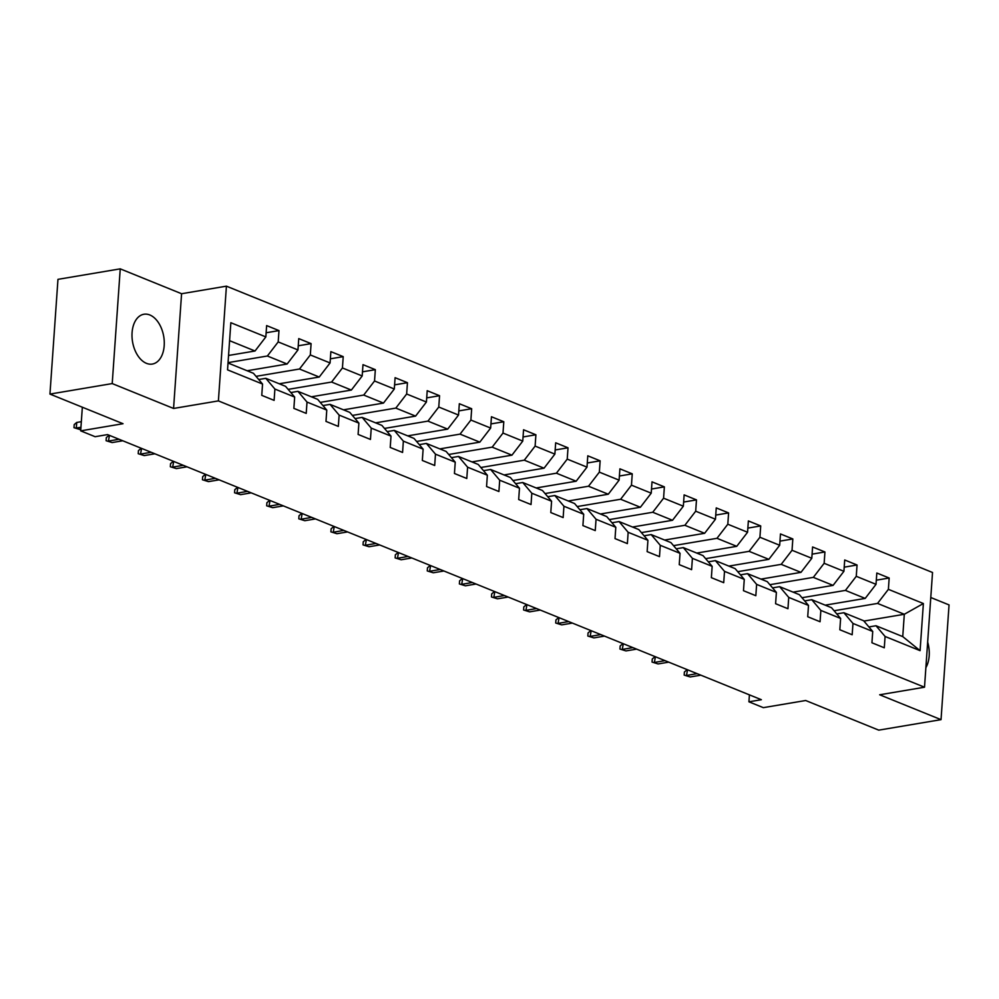 <?xml version="1.0" encoding="UTF-8"?>
<svg xmlns="http://www.w3.org/2000/svg" width="999" height="999" viewBox="0 0 999 999"><rect width="100%" height="100%" fill="white"/><g stroke="black" fill="none" stroke-linecap="round" stroke-linejoin="round"><path stroke-width="1.5" d="M146.441 363.336A25.262 15.809 80.4 0 0 152.335 364.061A25.262 15.809 80.4 0 0 164.236 341.134A25.262 15.809 80.4 0 0 149.825 314.972A25.262 15.809 80.4 0 0 143.931 314.248A25.262 15.809 80.4 0 0 132.043 337.175A25.262 15.809 80.4 0 0 146.441 363.336M925.886 667.632A25.262 15.809 80.4 0 0 927.659 642.12M120.242 268.856L57.967 279.345L49.95 394.081L112.213 383.579L173.564 408.454L218.394 400.899L226.423 286.164L181.581 293.731L120.242 268.856L112.213 383.579M218.394 400.899L924.512 687.212L932.529 572.489L226.423 286.164M924.512 687.212L879.682 694.78L941.033 719.655L949.05 604.919L930.781 597.514M941.033 719.655L878.758 730.144L805.681 700.511L763.336 707.654L748.925 701.81L761.375 699.712L107.555 434.602L95.105 436.7L80.694 430.856L123.027 423.713L49.95 394.081M228.034 363.012L253.459 373.314L262.55 384.041L261.763 395.354L274.113 400.374L274.9 389.048L294.668 397.065L293.868 408.379L306.218 413.386L307.018 402.073L326.773 410.089L325.986 421.403L338.336 426.411L339.136 415.097L358.891 423.114L358.104 434.428L370.454 439.435L371.241 428.121L391.009 436.126L390.222 447.452L402.572 452.46L403.359 441.133L423.126 449.15L422.327 460.464L434.69 465.484L435.477 454.158L455.244 462.175L454.445 473.489L466.795 478.496L467.594 467.182L487.35 475.199L486.563 486.513L498.913 491.52L499.7 480.207L519.468 488.224L518.681 499.537L531.031 504.545L531.818 493.231L551.585 501.236L550.786 512.562L563.149 517.569L563.936 506.243L583.703 514.26L582.904 525.586L595.254 530.594L596.053 519.268L615.809 527.285L615.022 538.598L627.372 543.606L628.159 532.292L647.926 540.309L647.14 551.623L659.49 556.63L660.277 545.317L680.044 553.334L679.245 564.647L691.608 569.655L692.394 558.341L712.162 566.346L711.363 577.672L723.713 582.679L724.512 571.366L744.267 579.37L743.481 590.696L755.831 595.704L756.63 584.378L776.385 592.395L775.599 603.708L787.949 608.716L788.735 597.402L808.503 605.419L807.716 616.733L820.067 621.74L820.853 610.426L840.621 618.443L839.822 629.757L852.172 634.765L852.971 623.451L872.726 631.455L871.94 642.782L884.29 647.789L885.089 636.475L920.079 650.661L923.376 603.533L904.307 614.273L877.547 603.421L834.09 610.751M262.55 384.041L227.547 369.855L230.844 322.714L265.846 336.913L266.633 325.587L278.983 330.594L266.134 332.767M923.376 603.533L888.386 589.335L889.172 578.021L876.822 573.014L876.023 584.328L856.268 576.311L857.055 564.997L844.704 559.989L843.918 571.303L824.15 563.299L824.937 551.972L812.587 546.965L811.8 558.279L792.032 550.274L792.831 538.948L780.469 533.941L779.682 545.267L759.914 537.25L760.714 525.936L748.363 520.929L747.564 532.242L727.809 524.225L728.596 512.912L716.246 507.904L715.459 519.218L695.691 511.201L696.478 499.887L684.128 494.88L683.341 506.193L663.573 498.189L664.372 486.863L652.01 481.855L651.223 493.169L631.455 485.164L632.255 473.838L619.904 468.831L619.105 480.157L599.35 472.14L600.137 460.826L587.787 455.806L587 467.132L567.232 459.115L568.019 447.802L555.669 442.794L554.882 454.108L535.114 446.091L535.901 434.777L523.551 429.77L522.764 441.083L502.997 433.067L503.796 421.753L491.446 416.745L490.646 428.059L470.891 420.055L471.678 408.728L459.328 403.721L458.529 415.047L438.773 407.03L439.56 395.716L427.21 390.696L426.423 402.023L406.655 394.006L407.442 382.692L395.092 377.684L394.305 388.998L374.538 380.981L375.337 369.667L362.987 364.66L362.187 375.974L342.432 367.957L343.219 356.643L330.869 351.636L330.07 362.949L310.314 354.945L311.101 343.619L298.751 338.611L297.964 349.937L278.197 341.92L278.983 330.594M294.668 397.065L285.564 386.338L265.809 378.321L258.716 379.52M228.059 362.625L267.37 356.006L287.125 364.011L247.14 370.754M265.809 378.321L274.9 389.048M278.197 341.92L267.37 356.006M297.964 349.937L287.125 364.011M326.773 410.089L317.682 399.363L297.914 391.346L290.834 392.545M256.031 376.348L299.488 369.018L319.243 377.035L279.258 383.778M297.914 391.346L307.018 402.073M310.314 354.945L299.488 369.018M330.07 362.949L319.243 377.035M358.891 423.114L349.8 412.387L330.032 404.37L322.952 405.569M288.137 389.373L331.593 382.043L351.361 390.06L311.376 396.803M330.032 404.37L339.136 415.097M342.432 367.957L331.593 382.043M362.187 375.974L351.361 390.06M391.009 436.126L381.918 425.412L362.15 417.395L355.057 418.593M320.254 402.397L363.711 395.067L383.479 403.084L343.481 409.827M362.15 417.395L371.241 428.121M374.538 380.981L363.711 395.067M394.305 388.998L383.479 403.084M423.126 449.15L414.023 438.424L394.268 430.419L387.175 431.605M352.372 415.422L395.829 408.091L415.584 416.108L375.599 422.852M394.268 430.419L403.359 441.133M406.655 394.006L395.829 408.091M426.423 402.023L415.584 416.108M455.244 462.175L446.141 451.448L426.386 443.444L419.293 444.63M384.49 428.434L427.947 421.116L447.702 429.12L407.717 435.864M426.386 443.444L435.477 454.158M438.773 407.03L427.947 421.116M458.529 415.047L447.702 429.12M487.35 475.199L478.259 464.473L458.491 456.456L451.411 457.654M416.595 441.458L460.052 434.128L479.82 442.145L439.835 448.888M458.491 456.456L467.594 467.182M470.891 420.055L460.052 434.128M490.646 428.059L479.82 442.145M519.468 488.224L510.377 477.497L490.609 469.48L483.516 470.679M448.713 454.483L492.17 447.152L511.938 455.169L471.94 461.913M490.609 469.48L499.7 480.207M502.997 433.067L492.17 447.152M522.764 441.083L511.938 455.169M551.585 501.236L542.482 490.521L522.727 482.505L515.634 483.703M480.831 467.507L524.288 460.177L544.043 468.194L504.058 474.937M522.727 482.505L531.818 493.231M535.114 446.091L524.288 460.177M554.882 454.108L544.043 468.194M583.703 514.26L574.6 503.533L554.845 495.529L547.752 496.715M512.949 480.531L556.406 473.201L576.161 481.218L536.176 487.962M554.845 495.529L563.936 506.243M567.232 459.115L556.406 473.201M587 467.132L576.161 481.218M615.809 527.285L606.718 516.558L586.95 508.553L579.87 509.74M545.054 493.556L588.511 486.226L608.279 494.23L568.294 500.974M586.95 508.553L596.053 519.268M599.35 472.14L588.511 486.226M619.105 480.157L608.279 494.23M647.926 540.309L638.836 529.582L619.068 521.565L611.975 522.764M577.172 506.568L620.629 499.25L640.396 507.255L600.399 513.998M619.068 521.565L628.159 532.292M631.455 485.164L620.629 499.25M651.223 493.169L640.396 507.255M680.044 553.334L670.953 542.607L651.186 534.59L644.093 535.789M609.29 519.592L652.747 512.262L672.514 520.279L632.517 527.022M651.186 534.59L660.277 545.317M663.573 498.189L652.747 512.262M683.341 506.193L672.514 520.279M712.162 566.346L703.059 555.631L683.304 547.614L676.211 548.813M641.408 532.617L684.864 525.287L704.62 533.304L664.635 540.047M683.304 547.614L692.394 558.341M695.691 511.201L684.864 525.287M715.459 519.218L704.62 533.304M744.267 579.37L735.177 568.656L715.409 560.639L708.328 561.838M673.526 545.641L716.97 538.311L736.738 546.328L696.753 553.071M715.409 560.639L724.512 571.366M727.809 524.225L716.97 538.311M747.564 532.242L736.738 546.328M776.385 592.395L767.294 581.668L747.527 573.663L740.434 574.85M705.631 558.666L749.088 551.336L768.855 559.34L728.858 566.096M747.527 573.663L756.63 584.378M759.914 537.25L749.088 551.336M779.682 545.267L768.855 559.34M808.503 605.419L799.412 594.692L779.645 586.675L772.552 587.874M737.749 571.678L781.206 564.36L800.973 572.365L760.976 579.108M779.645 586.675L788.735 597.402M792.032 550.274L781.206 564.36M811.8 558.279L800.973 572.365M840.621 618.443L831.518 607.717L811.762 599.7L804.67 600.899M769.867 584.702L813.323 577.372L833.079 585.389L793.094 592.132M811.762 599.7L820.853 610.426M824.15 563.299L813.323 577.372M843.918 571.303L833.079 585.389M872.726 631.455L863.636 620.741L843.868 612.724L836.787 613.923M801.985 597.727L845.429 590.397L865.196 598.413L825.211 605.157M843.868 612.724L852.971 623.451M856.268 576.311L845.429 590.397M876.023 584.328L865.196 598.413M920.079 650.661L902.746 636.6L875.986 625.749L868.893 626.947M863.935 621.078L904.307 614.273L902.746 636.6M875.986 625.749L885.089 636.475M888.386 589.335L877.547 603.421M82.343 407.217L80.694 430.856M749.412 694.867L748.925 701.81M228.559 355.457L255.02 350.999L229.595 340.684M265.846 336.913L255.02 350.999M889.172 578.021L876.323 580.182M857.055 564.997L844.205 567.17M824.937 551.972L812.087 554.145M792.831 538.948L779.969 541.121M760.714 525.936L747.864 528.096M728.596 512.912L715.746 515.072M696.478 499.887L683.628 502.06M664.372 486.863L651.51 489.035M632.255 473.838L619.392 476.011M600.137 460.826L587.287 462.987M568.019 447.802L555.169 449.962M535.901 434.777L523.051 436.95M503.796 421.753L490.934 423.926M471.678 408.728L458.828 410.901M439.56 395.716L426.71 397.877M407.442 382.692L394.593 384.852M375.337 369.667L362.475 371.828M343.219 356.643L330.369 358.816M311.101 343.619L298.251 345.791M173.564 408.454L181.581 293.731M687.537 669.767L686.5 675.461L697.14 673.663M690.209 676.96L684.178 675.099L690.209 676.96L700.848 675.174M684.178 675.099L684.39 672.002L686.9 669.879M655.419 656.743L654.395 662.437L665.034 660.639M658.091 663.935L652.06 662.075L658.091 663.935L668.731 662.15M652.06 662.075L652.272 658.978L654.782 656.855M623.301 643.731L622.277 649.412L632.916 647.627M625.973 650.923L619.942 649.05L625.973 650.923L636.625 649.125M619.942 649.05L620.167 645.953L622.664 643.831M591.196 630.706L590.159 636.4L600.799 634.602M593.868 637.899L587.837 636.038L593.868 637.899L604.507 636.101M587.837 636.038L588.049 632.929L590.546 630.819M559.078 617.682L558.041 623.376L568.681 621.578M561.75 624.875L555.719 623.014L561.75 624.875L572.39 623.076M555.719 623.014L555.931 619.917L558.429 617.794M526.96 604.657L525.924 610.352L536.563 608.553M529.632 611.85L523.601 609.989L529.632 611.85L540.272 610.064M523.601 609.989L523.813 606.893L526.323 604.77M494.842 591.633L493.818 597.327L504.458 595.529M497.514 598.826L491.483 596.965L497.514 598.826L508.154 597.04M491.483 596.965L491.708 593.868L494.205 591.745M462.737 578.621L461.7 584.303L472.34 582.517M465.409 585.814L459.378 583.94L465.409 585.814L476.048 584.015M459.378 583.94L459.59 580.844L462.087 578.721M430.619 565.596L429.582 571.278L440.222 569.492M433.291 572.789L427.26 570.928L433.291 572.789L443.931 570.991M427.26 570.928L427.472 567.819L429.97 565.696M398.501 552.572L397.465 558.266L408.104 556.468M401.173 559.765L395.142 557.904L401.173 559.765L411.813 557.966M395.142 557.904L395.354 554.795L397.864 552.684M366.383 539.547L365.359 545.242L375.999 543.444M369.056 546.74L363.024 544.88L369.056 546.74L379.695 544.942M363.024 544.88L363.249 541.783L365.746 539.66M334.278 526.523L333.241 532.217L343.881 530.419M336.95 533.716L330.906 531.855L336.95 533.716L347.59 531.93M330.906 531.855L331.131 528.758L333.629 526.635M302.16 513.511L301.124 519.193L311.763 517.407M304.832 520.704L298.801 518.831L304.832 520.704L315.472 518.906M298.801 518.831L299.013 515.734L301.511 513.611M270.042 500.487L269.006 506.168L279.645 504.383M272.715 507.679L266.683 505.819L272.715 507.679L283.354 505.881M266.683 505.819L266.895 502.709L269.405 500.586M237.924 487.462L236.9 493.156L247.54 491.358M240.597 494.655L234.565 492.794L240.597 494.655L251.236 492.857M234.565 492.794L234.79 489.685L237.287 487.574M205.819 474.438L204.783 480.132L215.422 478.334M208.491 481.63L202.447 479.77L208.491 481.63L219.131 479.832M202.447 479.77L202.672 476.673L205.17 474.55M173.701 461.413L172.665 467.107L183.304 465.309M176.373 468.606L170.342 466.745L176.373 468.606L187.013 466.82M170.342 466.745L170.554 463.648L173.052 461.526M141.583 448.401L140.547 454.083L151.186 452.285M144.256 455.581L138.224 453.721L144.256 455.581L154.895 453.796M138.224 453.721L138.436 450.624L140.946 448.501M109.465 435.377L108.441 441.058L119.081 439.273M112.138 442.569L106.106 440.709L112.138 442.569L122.777 440.771M106.106 440.709L106.319 437.599L108.829 435.477M81.331 421.678L76.711 422.465L76.324 428.047L80.944 427.26M80.02 429.545L73.988 427.684L80.794 429.42M73.988 427.684L74.213 424.575L76.711 422.465"/></g></svg>
